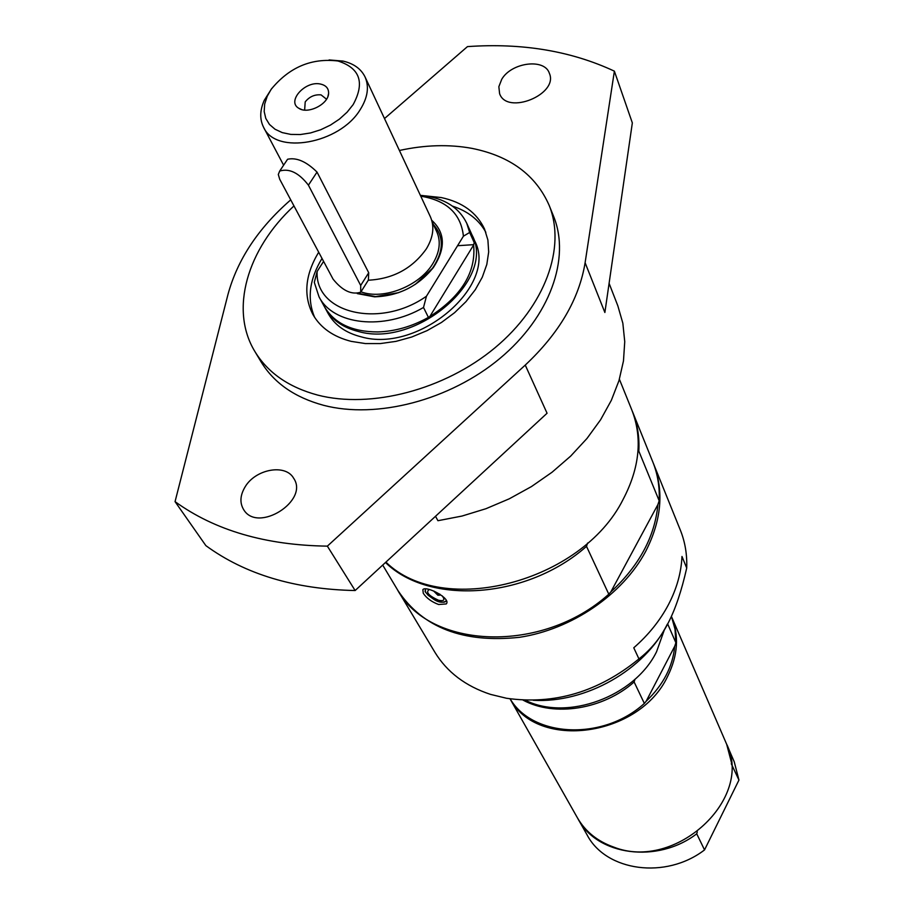 <?xml version="1.0" encoding="UTF-8"?>
<svg xmlns="http://www.w3.org/2000/svg" width="914" height="914" viewBox="0 0 914 914"><rect width="100%" height="100%" fill="white"/><g stroke="black" fill="none" stroke-linecap="round" stroke-linejoin="round"><path stroke-width="1.37" d="M424.61 195.779L441.313 197.573C462.347 202.108 476.754 212.596 484.534 229.026L487.905 240.051L488.682 251.978L486.808 264.477L482.306 277.171L475.303 289.692L465.969 301.654L454.589 312.679L441.485 322.448L427.055 330.639L411.757 337.003L396.048 341.356L380.407 343.561L365.314 343.561L351.227 341.379C333.29 336.798 320.494 327.818 312.862 314.427C303.197 295.393 305.139 274.657 318.689 252.207M452.464 206.118C467.854 211.157 478.982 219.874 485.837 232.293M314.679 317.432C306.876 299.049 309.32 279.387 322.014 258.422M525.253 365.086L547.063 413.242L355.135 590.535C294.879 589.29 245.123 574.323 205.867 545.635L175.054 501.637C214.904 530.44 265.677 545.27 327.361 546.138L525.253 365.086C559.185 333.233 579.133 299.118 585.109 262.729L614.379 71.155L632.339 122.91L604.874 312.497L585.109 262.729M355.135 590.535L327.361 546.138M399.407 150.479C424.964 144.869 449.197 144.184 472.104 148.399C510.092 156.077 535.753 175.008 549.097 205.216L553.564 216.264C570.782 258.331 549.885 316.85 499.809 358.517C449.837 400.218 376.739 419.252 323.51 405.29C294.765 397.464 273.937 382.966 261.038 361.784L254.915 351.559C229.334 309.755 247.146 249.088 293.965 205.924M549.097 205.216C566.337 247.328 545.247 306.019 494.862 347.88C444.558 389.764 371.061 408.969 317.592 395.065C288.733 387.262 267.836 372.763 254.915 351.559M384.497 118.557L467.465 46.614C522.134 42.787 571.101 50.967 614.379 71.155M290.732 199.858L290.115 200.395C258.114 228.454 237.4 259.805 227.974 294.457L175.054 501.637M501.717 79.324C511.383 62.346 544.698 58.039 549.383 73.326C558.82 94.382 506.95 115.518 499.604 93.662L498.85 86.716L501.717 79.324M245.066 486.945C255.486 469.042 285.545 463.547 293.623 478.216C309.48 500.792 257.634 533.49 243.661 509.635C239.617 502.906 240.085 495.331 245.066 486.945M435.51 516.296L437.932 520.706L462.038 516.044L485.985 508.698L509.281 498.804L531.468 486.568L552.079 472.218L570.702 456.075L586.982 438.469L600.601 419.766L611.329 400.355L618.984 380.612L623.474 360.927L624.742 341.676L622.845 323.225L617.853 305.87L609.101 283.363M731.291 763.761L738.946 780.065L704.534 849.917L696.731 833.797C657.532 863.89 597.082 855.595 578.059 818.955L577.751 818.396M696.731 833.797L697.302 831.843M667.677 623.965L675.88 642.748L675.012 629.152L671.482 616.584L726.424 743.722C754.324 798.242 675.595 871.659 613.751 847.107C597.493 841.337 585.383 831.58 577.431 817.836L510.035 698.833M726.676 744.304L731.668 763.327M704.534 849.917C665.826 879.691 606.028 871.35 587.108 834.939L578.059 818.955M726.938 744.899L734.228 761.762L738.946 780.065M671.482 616.584C679.262 635.47 677.994 655.384 667.654 676.303C639.492 736.935 537.078 750.6 510.069 698.844M675.88 642.748L674.726 646.232C672.795 666.603 663.267 684.94 646.152 701.244L644.347 703.426L634.122 681.97L635.036 679.182M664.329 629.94L656.549 651.762C634.636 696.719 567.183 721.432 525.276 700.215M674.726 646.232L646.152 701.244M644.347 703.426C603.331 740.923 532.839 737.701 510.149 698.856M634.122 681.97C603.229 709.447 554.432 717.182 523.082 700.124M667.346 624.136C644.838 669.779 585.783 703.426 533.33 700.284M638.943 658.903L633.768 647.786C648.472 634.944 660.045 620.549 668.465 604.622C676.748 588.685 681.261 572.632 681.981 556.466L686.711 568.04C681.57 590.844 675.4 609.135 668.214 622.925C660.868 637.492 651.111 649.488 638.943 658.903C598.476 691.921 554.33 705.037 506.493 698.262L490.544 694.389C465.534 686.163 446.957 672.076 434.813 652.139L397.601 589.964M653.156 462.838L680.302 530.017C685.077 541.876 687.214 554.547 686.711 568.04M653.51 463.672C664.158 491.172 661.519 520.466 645.592 551.553C622.548 594.66 571.696 629.415 519.483 637.309C463.352 643.285 422.874 627.758 398.07 590.741M473.578 244.666L457.548 245.717M382.703 565.069L397.133 589.187C429.226 649.488 542.299 654.241 608.793 594.191L586.514 546.366C527.07 599.001 429.294 605.616 385.491 562.498M423.262 593.255L422.862 589.633C426.084 585.28 451.596 598.601 446.261 603.937L438.617 604.508C431.579 601.858 426.461 598.099 423.262 593.255M610.826 591.929C639.229 565.652 654.927 536.529 657.909 504.551L610.826 591.929L608.793 594.191M385.914 562.11C442.536 618.07 581.692 582.561 623.12 499.398C639.72 467.671 642.622 437.886 631.848 410.055L619.395 379.241M632.202 410.946L632.568 411.837C637.469 424.027 639.56 437.121 638.829 451.128L659.165 500.769L657.909 504.551M659.165 500.769C659.794 486.979 657.68 474.046 652.825 461.993L632.568 411.837M586.514 546.366L587.622 543.019M637.915 452.076L638.829 451.128M442.216 595.871C445.267 599.95 444.01 601.412 438.457 600.235C428.472 595.585 425.421 592.009 429.329 589.496M440 594.306L439.965 595.14L437.875 595.22L433.579 590.958M279.707 179.235L333.084 279.158C342.407 290.721 351.627 295.062 360.733 292.194L360.687 285.454L308.418 185.165C298.889 172.837 289.315 168.13 279.695 171.055L278.302 174.471L279.707 179.235M329.097 59.936L343.058 61.089C353.752 63.592 361.076 68.87 365.052 76.947L430.38 216.767C434.653 226.523 433.327 237.183 426.427 248.757C412.5 268.408 393.157 278.896 368.376 280.21L368.719 272.749L317.032 172.095C306.396 161.572 296.582 157.288 287.579 159.253L286.79 160.43M432.128 221.816L436.789 231.779C441.016 241.422 439.737 251.944 432.973 263.358C419.709 285.991 383.514 300.283 361.03 291.852M365.052 76.947C369.359 86.819 367.714 97.752 360.116 109.771C339.597 143.841 275.708 155.152 263.643 127.4C259.599 119.357 259.805 110.32 264.272 100.289L271.766 88.452M353.158 104.596L347.092 112.194L339.414 119.128L330.48 125.069L320.7 129.754L310.52 132.953L300.42 134.529L290.846 134.415L282.255 132.61L275.011 129.228L269.447 124.43L265.791 118.432L264.18 111.508L264.683 103.979L267.265 96.176L271.115 89.389C289.167 67.282 311.446 57.822 337.974 60.998C359.99 68.047 365.052 82.58 353.158 104.596M320.38 84.031C326.081 85.299 328.812 88.475 328.583 93.571C328.183 104.367 307.755 114.524 298.901 108.332C286.345 101.591 305.093 80.501 320.38 84.031M358.574 293.371L375.585 296.616L398.755 292.629M415.333 284.38L432.482 268.316C443.907 251.236 444.204 236.646 433.396 224.536M326.515 99.203L321.077 94.885C314.702 94.313 309.412 96.644 305.207 101.9L304.636 110.091M325.213 308.144L328.149 313.502C334.695 325.133 345.721 332.913 361.213 336.843C418.841 353.729 498.827 284.894 474.572 240.668L472.07 235.092C496.348 279.341 416.099 348.337 358.345 331.474C342.807 327.555 331.759 319.774 325.213 308.144L324.79 307.344M471.693 234.27L472.07 235.092M420.371 195.356L422.611 195.55C444.215 198.144 458.931 207.387 466.757 223.29L471.327 233.447L474.217 242.61L473.635 244.998C476.137 272.223 461.524 296.09 429.797 316.575L428.415 317.387L423.513 307.47L426.45 296.227C379.881 329.143 314.679 313.125 317.147 271.412L314.313 282.38L319.009 296.787L324.356 306.567C334.296 323.385 352.084 331.839 377.699 331.931C395.031 331.405 411.94 326.561 428.415 317.387M466.757 223.29L469.647 232.464L474.217 242.61M420.76 196.179C446.775 200.44 460.999 213.785 463.421 236.189L469.647 232.464M423.513 307.47C383.857 330.754 333.062 324.984 319.009 296.787M323.602 261.393L317.147 271.412M426.45 296.227L463.421 236.189M473.635 244.998L429.797 316.575M357.294 293.6L374.569 296.844C398.584 296.033 418.144 286.299 433.282 267.642C445.849 248.494 445.324 232.704 431.716 220.274M446.558 600.989L444.467 602.063M425.01 590.912L425.376 592.044C438.457 605.582 443.256 601.949 446.398 601.206M446.169 600.144C445.918 602.28 443.598 602.76 439.234 601.572L433.385 599.024L428.186 595.277L425.581 592.192L425.307 588.879M308.418 185.165L317.032 172.095M360.687 285.454L368.719 272.749M434.424 591.312L436.412 593.837L439.634 594.066M279.695 171.055L287.579 159.253M361.59 290.846L368.353 280.118M267.265 96.176L264.272 100.289M337.974 60.998L343.058 61.089M263.643 127.4L283.614 165.183M327.909 96.438L328.583 93.571M301.597 109.52L298.901 108.332M420.566 195.767L422.611 195.55M432.482 268.316L433.282 267.642M375.585 296.616L374.569 296.844"/></g></svg>
